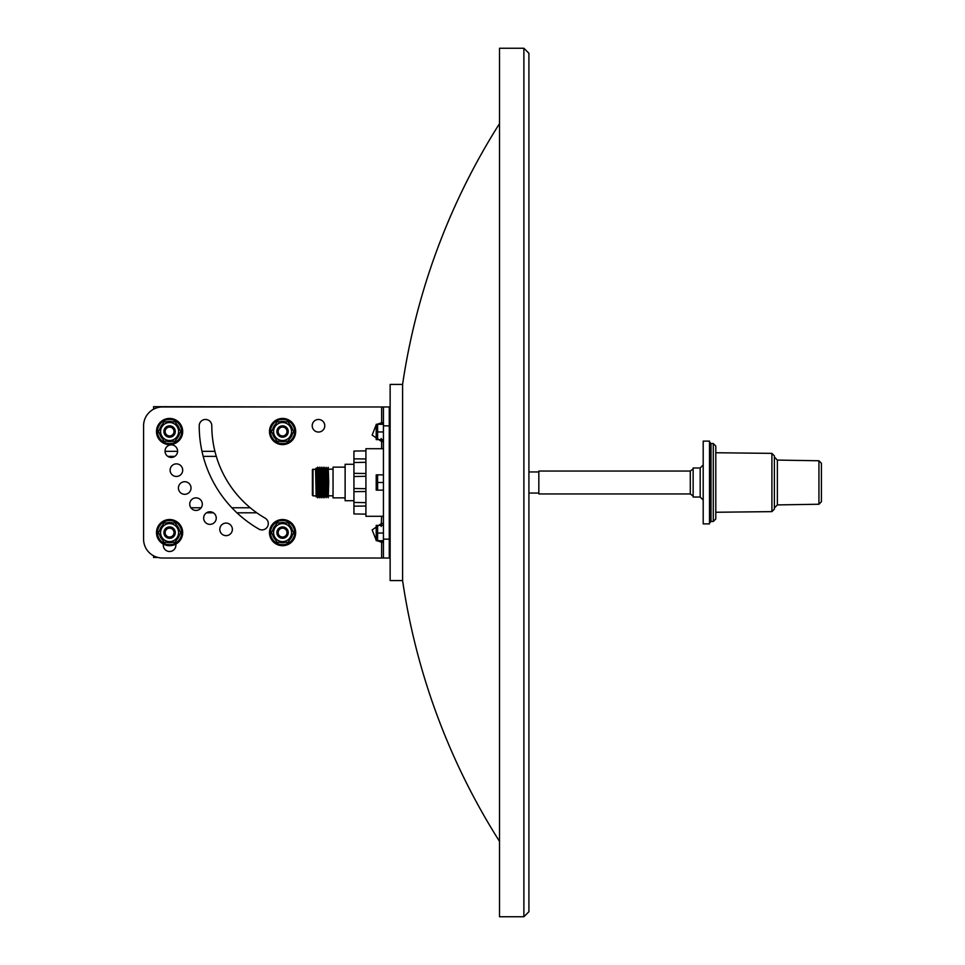 <?xml version="1.0" encoding="UTF-8"?>
<svg xmlns="http://www.w3.org/2000/svg" width="965" height="965" viewBox="0 0 965 965"><rect width="100%" height="100%" fill="white"/><g stroke="black" fill="none" stroke-linecap="round" stroke-linejoin="round"><path stroke-width="1.45" d="M402.586 580.58L390.137 580.58L390.137 384.42L402.586 384.42L402.586 580.58A670.458 670.458 0 0 0 499.52 841.396M528.917 53.28L528.917 911.72L523.886 916.75L523.886 48.25L528.917 53.28M523.886 48.25L499.52 48.25L499.52 916.75L523.886 916.75M390.137 541.232L389.281 541.232M383.443 516.287L365.916 516.287L365.916 448.713L383.443 448.713M177.596 451.137A6.297 6.297 0 0 0 168.163 445.697A6.297 6.297 0 0 0 168.163 456.59A6.297 6.297 0 0 0 177.596 451.137M182.699 470.16A6.297 6.297 0 0 0 173.254 464.72A6.297 6.297 0 0 0 173.254 475.612A6.297 6.297 0 0 0 182.699 470.16M191.022 488.013A6.297 6.297 0 0 0 181.577 482.56A6.297 6.297 0 0 0 181.577 493.465A6.297 6.297 0 0 0 191.022 488.013M202.312 504.152A6.297 6.297 0 0 0 192.879 498.7A6.297 6.297 0 0 0 192.879 509.604A6.297 6.297 0 0 0 202.312 504.152M216.244 518.072A6.297 6.297 0 0 0 206.799 512.62A6.297 6.297 0 0 0 206.799 523.525A6.297 6.297 0 0 0 216.244 518.072M232.372 529.375A6.297 6.297 0 0 0 222.939 523.923A6.297 6.297 0 0 0 222.939 534.815A6.297 6.297 0 0 0 232.372 529.375M211.805 425.758A6.297 6.297 0 0 0 205.509 419.461A6.297 6.297 0 0 0 199.212 425.758A119.274 119.274 0 0 0 258.849 529.061A6.297 6.297 0 0 0 267.45 526.757A6.297 6.297 0 0 0 265.146 518.157A106.693 106.693 0 0 1 211.805 425.758M324.783 425.758A6.297 6.297 0 0 0 315.35 420.306A6.297 6.297 0 0 0 315.35 431.21A6.297 6.297 0 0 0 324.783 425.758M163.29 544.091L163.29 545.201A6.297 6.297 0 0 0 169.587 551.498A6.297 6.297 0 0 0 175.883 545.201L175.883 544.091M382.996 540.702L383.443 542.294L381.633 542.294L381.633 558.023L162.47 558.023A18.878 18.878 0 0 1 143.58 539.145L143.58 425.855A18.878 18.878 0 0 1 162.47 406.977L389.281 406.977L389.281 558.023L383.443 558.023L383.443 539.145L389.281 539.145M377.062 424.298L381.633 422.706L383.443 422.706L382.996 424.298M382.731 439.606L383.443 441.596L381.633 441.596L381.633 448.713M376.193 540.195L372.152 529.906L381.633 523.404L383.443 523.404L382.731 525.394M389.281 425.855L383.443 425.855L383.443 539.145M383.443 425.855L383.443 406.977M381.633 558.023L383.443 558.023M376.193 528.627L376.193 537.071M376.193 427.929L376.193 436.373M381.657 540.702L381.633 542.294L377.062 540.702M381.633 516.287L381.187 526.504M381.187 438.496L381.633 441.596L372.152 435.094L376.193 424.805M381.633 406.977L381.657 424.298M383.443 439.606L376.205 439.606L376.205 424.298L377.617 424.298L377.617 439.606M383.443 431.958L377.617 431.958M383.443 424.298L377.617 424.298M383.443 540.702L376.205 540.702L376.205 525.394L377.617 525.394L377.617 540.702M383.443 533.042L377.617 533.042M383.443 525.394L377.617 525.394M383.443 490.148L376.205 490.148L376.205 474.852L377.617 474.852L377.617 490.148M383.443 482.5L377.617 482.5M383.443 474.852L377.617 474.852M353.938 464.274L345.12 464.274L345.12 500.726L353.938 500.726M345.12 467.144L333.046 467.144L333.046 497.856L345.12 497.856M328.715 482.5L328.233 497.687L328.233 467.313L328.715 482.5M328.233 467.313L327.183 469.123L327.183 495.877L328.233 497.687M327.183 469.123L326.134 467.313L326.134 497.687L327.183 495.877M326.134 467.313L325.084 469.123L325.084 495.877L326.134 497.687M325.084 469.123L324.035 467.132L324.035 497.868L325.084 495.877M324.035 467.132L322.986 468.942L322.986 496.058L324.035 497.868M322.986 468.942L321.936 467.132L321.936 497.868L322.986 496.058M321.936 467.132L320.887 468.942L320.887 496.058L321.936 497.868M320.887 468.942L319.837 467.132L319.837 497.868L320.887 496.058M319.837 467.132L318.8 468.942L318.8 496.058L319.837 497.868M318.8 468.942L317.75 467.132L317.75 497.868L318.8 496.058M317.75 467.132L316.701 468.942L316.701 496.058L317.75 497.868M316.701 468.942L316.701 496.058M312.998 469.123L312.998 495.877L312.395 495.286L312.395 469.714L315.567 469.123L316.182 496.939M818.935 504.237L818.935 460.763L821.42 463.272L821.42 501.728L818.935 504.237L777.368 504.912L774.388 507.928L774.388 482.5L774.388 509.11L771.904 511.631L715.789 512.258M771.904 511.631L771.904 453.369L774.388 455.89L774.388 482.5M715.789 482.5L715.789 518.953L713.268 521.474L713.268 443.526L715.789 446.047L715.789 482.5M709.492 482.5L709.492 523.886L703.196 523.886L703.196 441.114L709.492 441.114L709.492 482.5M700.18 497.023L700.18 467.977L693.135 467.977L693.135 497.023L700.18 497.023L703.196 500.051M693.135 468.93L690.289 471.041L690.289 493.959L693.135 496.07M690.289 471.041L538.832 471.041L538.832 493.959L690.289 493.959M365.916 514.14L353.938 513.935L353.938 451.065L365.916 450.86M353.938 502.427L365.916 502.632M167.801 456.373L174.81 456.373M203.205 456.373L216.281 456.373M298.583 406.977L153.58 406.675L153.58 409.196M272.721 433.852A10.12 10.12 0 0 0 275.64 438.894M279.657 441.21A10.12 10.12 0 0 0 285.483 441.21M289.512 438.894A10.12 10.12 0 0 0 292.419 433.852M292.419 429.196A10.12 10.12 0 0 0 289.512 424.154M285.483 421.826A10.12 10.12 0 0 0 279.657 421.826M275.64 424.154A10.12 10.12 0 0 0 272.721 429.196M159.744 433.852A10.12 10.12 0 0 0 162.651 438.894M166.68 441.21A10.12 10.12 0 0 0 172.506 441.21M176.523 438.894A10.12 10.12 0 0 0 179.442 433.852M179.442 429.196A10.12 10.12 0 0 0 176.523 424.154M172.506 421.826A10.12 10.12 0 0 0 166.68 421.826M162.651 424.154A10.12 10.12 0 0 0 159.744 429.196M269.488 431.524A13.088 13.088 0 0 1 289.114 420.185A13.088 13.088 0 0 1 289.114 442.863A13.088 13.088 0 0 1 269.488 431.524M156.499 431.524A13.088 13.088 0 0 1 176.137 420.185A13.088 13.088 0 0 1 176.137 442.863A13.088 13.088 0 0 1 156.499 431.524M287.003 431.524A4.427 4.427 0 0 1 280.357 435.36A4.427 4.427 0 0 1 280.357 427.688A4.427 4.427 0 0 1 287.003 431.524M288.258 431.524A5.694 5.694 0 0 1 279.729 436.445A5.694 5.694 0 0 1 279.729 426.59A5.694 5.694 0 0 1 288.258 431.524M291.575 431.524A8.999 8.999 0 0 1 278.077 439.316A8.999 8.999 0 0 1 278.077 423.731A8.999 8.999 0 0 1 291.575 431.524M293.77 431.524L288.173 421.826L276.979 421.826L271.382 431.524L276.979 441.21L288.173 441.21L293.77 431.524M174.014 431.524A4.427 4.427 0 0 1 167.367 435.36A4.427 4.427 0 0 1 167.367 427.688A4.427 4.427 0 0 1 174.014 431.524M175.28 431.524A5.694 5.694 0 0 1 166.74 436.445A5.694 5.694 0 0 1 166.74 426.59A5.694 5.694 0 0 1 175.28 431.524M178.585 431.524A8.999 8.999 0 0 1 165.087 439.316A8.999 8.999 0 0 1 165.087 423.731A8.999 8.999 0 0 1 178.585 431.524M180.781 431.524L175.184 421.826L163.99 421.826L158.393 431.524L163.99 441.21L175.184 441.21L180.781 431.524M153.58 555.804L153.58 557.456L157.898 557.456M190.877 507.771L201.166 507.771M231.877 507.771L250.249 507.771M272.721 534.936A10.12 10.12 0 0 0 275.64 539.978M279.657 542.306A10.12 10.12 0 0 0 285.483 542.306M289.512 539.978A10.12 10.12 0 0 0 292.419 534.936M292.419 530.292A10.12 10.12 0 0 0 289.512 525.25M285.483 522.921A10.12 10.12 0 0 0 279.657 522.921M275.64 525.25A10.12 10.12 0 0 0 272.721 530.292M159.744 534.936A10.12 10.12 0 0 0 162.651 539.978M166.68 542.306A10.12 10.12 0 0 0 172.506 542.306M176.523 539.978A10.12 10.12 0 0 0 179.442 534.936M179.442 530.292A10.12 10.12 0 0 0 176.523 525.25M172.506 522.921A10.12 10.12 0 0 0 166.68 522.921M162.651 525.25A10.12 10.12 0 0 0 159.744 530.292M269.488 532.62A13.088 13.088 0 0 1 289.114 521.281A13.088 13.088 0 0 1 289.114 543.946A13.088 13.088 0 0 1 269.488 532.62M156.499 532.62A13.088 13.088 0 0 1 176.137 521.281A13.088 13.088 0 0 1 176.137 543.946A13.088 13.088 0 0 1 156.499 532.62M287.003 532.62A4.427 4.427 0 0 1 280.357 536.456A4.427 4.427 0 0 1 280.357 528.784A4.427 4.427 0 0 1 287.003 532.62M288.258 532.62A5.694 5.694 0 0 1 279.729 537.541A5.694 5.694 0 0 1 279.729 527.686A5.694 5.694 0 0 1 288.258 532.62M291.575 532.62A8.999 8.999 0 0 1 278.077 540.412A8.999 8.999 0 0 1 278.077 524.815A8.999 8.999 0 0 1 291.575 532.62M293.77 532.62L288.173 522.921L276.979 522.921L271.382 532.62L276.979 542.306L288.173 542.306L293.77 532.62M174.014 532.62A4.427 4.427 0 0 1 167.367 536.456A4.427 4.427 0 0 1 167.367 528.784A4.427 4.427 0 0 1 174.014 532.62M175.28 532.62A5.694 5.694 0 0 1 166.74 537.541A5.694 5.694 0 0 1 166.74 527.686A5.694 5.694 0 0 1 175.28 532.62M178.585 532.62A8.999 8.999 0 0 1 165.087 540.412A8.999 8.999 0 0 1 165.087 524.815A8.999 8.999 0 0 1 178.585 532.62M180.781 532.62L175.184 522.921L163.99 522.921L158.393 532.62L163.99 542.306L175.184 542.306L180.781 532.62M818.935 460.763L777.368 460.088L777.368 504.912M713.268 443.526L711 443.526L711 521.474L713.268 521.474M353.938 506.155L365.916 506.046M353.938 491.655L365.916 491.499M353.938 488.483L365.916 488.688M353.938 476.517L365.916 476.312M353.938 473.345L365.916 473.501M353.938 458.845L365.916 458.954M165.015 451.331L177.596 451.331M201.987 451.331L214.906 451.331M270.49 431.524A12.087 12.087 0 0 0 288.619 441.982A12.087 12.087 0 0 0 288.619 421.054A12.087 12.087 0 0 0 270.49 431.524M157.5 431.524A12.087 12.087 0 0 0 175.63 441.982A12.087 12.087 0 0 0 175.63 421.054A12.087 12.087 0 0 0 157.5 431.524M206.51 512.801L213.386 512.801M236.944 512.801L256.799 512.801M270.49 532.62A12.087 12.087 0 0 0 288.619 543.078A12.087 12.087 0 0 0 288.619 522.149A12.087 12.087 0 0 0 270.49 532.62M157.5 532.62A12.087 12.087 0 0 0 175.63 543.078A12.087 12.087 0 0 0 175.63 522.149A12.087 12.087 0 0 0 157.5 532.62M499.52 123.604A670.458 670.458 0 0 0 402.586 384.42M390.137 423.768L389.281 423.768M328.715 495.817L333.046 495.817M328.715 469.183L333.046 469.183M315.567 469.123L316.182 468.061M312.998 495.877L315.567 495.877M777.368 460.088L774.388 457.072M771.904 453.369L715.789 452.742M711 521.474L709.492 522.982M711 443.526L709.492 442.018M700.18 467.977L703.196 464.949M528.917 493.043L538.832 493.043M528.917 471.957L538.832 471.957M353.938 462.512L365.916 462.307"/></g></svg>
